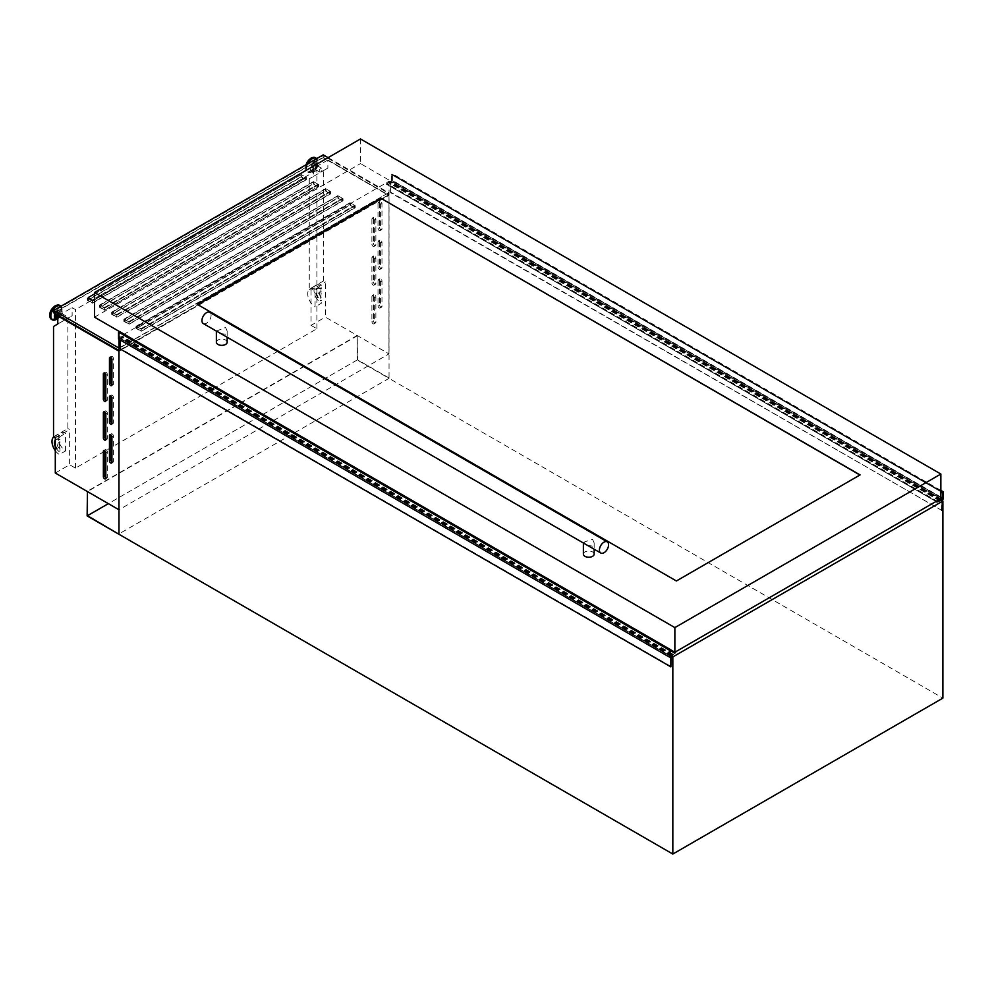 <?xml version="1.0" encoding="UTF-8"?>
<svg xmlns="http://www.w3.org/2000/svg" width="993" height="993" viewBox="0 0 993 993"><rect width="100%" height="100%" fill="white"/><g stroke="black" fill="none" stroke-linecap="round" stroke-linejoin="round"><path stroke-width="0.74" stroke-dasharray="4.96 3.72" d="M389.045 377.998L357.517 359.801L357.207 335.473L357.207 359.975L389.045 378.358L118.974 533.924M357.517 359.801L108.361 503.65M357.517 335.659L87.446 491.572M357.207 335.473L87.136 491.398M357.207 359.975L87.136 515.901M675.116 653.32L124.311 335.324L120.501 337.881L120.041 348.878M119.495 331.563L119.222 337.806L124.311 335.324M120.041 339.904L119.954 338.29L118.527 339.023M674.93 652.202L124.882 334.641M675.761 652.761L124.969 334.753M675.463 653.121L124.659 335.125M673.13 654.399L122.387 336.428M673.192 654.362L122.387 336.366M672.832 654.573L122.027 336.577M672.832 655.169L122.027 337.173M672.124 655.119L121.717 337.347M672.286 655.032L121.717 337.173M672.211 655.07L121.419 337.061M671.603 655.417L120.811 337.421M671.305 655.876L120.501 337.881M671.305 666.613L120.501 348.617M391.639 180.639L391.577 174.47L392.545 173.849L392.545 180.813L391.031 182.042L390.572 192.692L390.572 181.955L386.103 183.99L391.639 180.639L940.855 497.716M941.823 500.398L941.823 510.427L391.031 192.431M941.823 510.427L390.572 192.692M941.364 510.687L941.364 500.137M941.128 499.814L390.572 181.955M941.066 499.851L390.261 181.843M940.458 500.199L389.653 182.203M940.148 500.658L389.355 182.662M940.148 500.832L389.355 182.836M939.39 500.745L389.045 183.01M939.85 500.41L389.045 182.414M939.477 500.621L388.685 182.625M939.477 500.695L388.685 182.7M937.553 501.8L386.761 183.804M937.206 502.011L386.414 184.003M936.002 501.477L386.103 183.99M936.225 501.341L386.19 183.779M940.855 490.405L392.545 173.849M943.35 498.809L392.545 180.813M111.911 461.869A1.725 0.993 -120 0 0 113.078 462.167A1.725 0.993 -120 0 0 113.438 461.385L113.438 436.039A1.725 0.993 -120 0 0 112.209 433.929A1.725 0.993 -120 0 0 111.353 433.842A1.725 0.993 -120 0 0 110.993 434.636L110.993 435.033M111.911 423.155A1.725 0.993 -120 0 0 113.078 423.452A1.725 0.993 -120 0 0 113.438 422.67L113.438 397.324A1.725 0.993 -120 0 0 112.209 395.214A1.725 0.993 -120 0 0 111.353 395.127A1.725 0.993 -120 0 0 110.993 395.922L110.993 396.319M111.911 384.428A1.725 0.993 -120 0 0 113.078 384.738A1.725 0.993 -120 0 0 113.438 383.943L113.438 358.61A1.725 0.993 -120 0 0 112.209 356.499A1.725 0.993 -120 0 0 111.353 356.413A1.725 0.993 -120 0 0 110.993 357.195L110.993 357.592M105.817 477.707A1.725 0.993 -120 0 0 106.983 478.005A1.725 0.993 -120 0 0 107.331 477.223L107.331 451.877A1.725 0.993 -120 0 0 106.114 449.767A1.725 0.993 -120 0 0 105.258 449.68A1.725 0.993 -120 0 0 104.898 450.474L104.898 450.872M105.817 438.993A1.725 0.993 -120 0 0 106.983 439.291A1.725 0.993 -120 0 0 107.331 438.509L107.331 413.162A1.725 0.993 -120 0 0 106.114 411.052A1.725 0.993 -120 0 0 105.258 410.965A1.725 0.993 -120 0 0 104.898 411.76L104.898 412.157M105.817 400.266A1.725 0.993 -120 0 0 106.983 400.576A1.725 0.993 -120 0 0 107.331 399.794L107.331 374.448A1.725 0.993 -120 0 0 106.114 372.338A1.725 0.993 -120 0 0 105.258 372.251A1.725 0.993 -120 0 0 104.898 373.033L104.898 373.43M379.537 304.938A1.725 0.993 -120 0 0 380.753 307.048A1.725 0.993 -120 0 0 381.622 307.135A1.725 0.993 -120 0 0 381.97 306.341L381.97 280.994A1.725 0.993 -120 0 0 381.225 279.269A1.725 0.993 -120 0 0 379.897 278.797A1.725 0.993 -120 0 0 379.537 279.592L379.537 304.938L378.01 305.819A1.725 0.993 -120 0 0 379.227 307.929A1.725 0.993 -120 0 0 380.096 308.016A1.725 0.993 -120 0 0 380.443 307.222L380.443 281.875A1.725 0.993 -120 0 0 379.698 280.15A1.725 0.993 -120 0 0 378.37 279.678A1.725 0.993 -120 0 0 378.01 280.473L378.01 305.819M379.537 266.223A1.725 0.993 -120 0 0 380.753 268.333A1.725 0.993 -120 0 0 381.622 268.42A1.725 0.993 -120 0 0 381.97 267.626L381.97 242.28A1.725 0.993 -120 0 0 381.225 240.554A1.725 0.993 -120 0 0 379.897 240.083A1.725 0.993 -120 0 0 379.537 240.877L379.537 266.223L378.01 267.092A1.725 0.993 -120 0 0 379.227 269.215A1.725 0.993 -120 0 0 380.096 269.289A1.725 0.993 -120 0 0 380.443 268.507L380.443 243.161A1.725 0.993 -120 0 0 379.698 241.423A1.725 0.993 -120 0 0 378.37 240.964A1.725 0.993 -120 0 0 378.01 241.758L378.01 267.092M379.537 227.496A1.725 0.993 -120 0 0 380.753 229.606A1.725 0.993 -120 0 0 381.622 229.693A1.725 0.993 -120 0 0 381.97 228.911L381.97 203.565A1.725 0.993 -120 0 0 381.225 201.827A1.725 0.993 -120 0 0 379.897 201.368A1.725 0.993 -120 0 0 379.537 202.162L379.537 227.496L378.01 228.378A1.725 0.993 -120 0 0 379.227 230.488A1.725 0.993 -120 0 0 380.096 230.575A1.725 0.993 -120 0 0 380.443 229.793L380.443 204.446A1.725 0.993 -120 0 0 379.698 202.709A1.725 0.993 -120 0 0 378.37 202.249A1.725 0.993 -120 0 0 378.01 203.044L378.01 228.378M373.442 320.776A1.725 0.993 -120 0 0 374.659 322.886A1.725 0.993 -120 0 0 375.515 322.973A1.725 0.993 -120 0 0 375.875 322.179L375.875 296.845A1.725 0.993 -120 0 0 375.118 295.107A1.725 0.993 -120 0 0 373.79 294.648A1.725 0.993 -120 0 0 373.442 295.43L373.442 320.776L371.916 321.658A1.725 0.993 -120 0 0 373.132 323.768A1.725 0.993 -120 0 0 374.001 323.855A1.725 0.993 -120 0 0 374.349 323.06L374.349 297.714A1.725 0.993 -120 0 0 373.604 295.988A1.725 0.993 -120 0 0 372.276 295.517A1.725 0.993 -120 0 0 371.916 296.311L371.916 321.658M373.442 282.062A1.725 0.993 -120 0 0 374.659 284.172A1.725 0.993 -120 0 0 375.515 284.259A1.725 0.993 -120 0 0 375.875 283.464L375.875 258.118A1.725 0.993 -120 0 0 375.118 256.393A1.725 0.993 -120 0 0 373.79 255.921A1.725 0.993 -120 0 0 373.442 256.715L373.442 282.062L371.916 282.931A1.725 0.993 -120 0 0 373.132 285.053A1.725 0.993 -120 0 0 374.001 285.128A1.725 0.993 -120 0 0 374.349 284.346L374.349 258.999A1.725 0.993 -120 0 0 373.604 257.261A1.725 0.993 -120 0 0 372.276 256.802A1.725 0.993 -120 0 0 371.916 257.597L371.916 282.931M373.442 243.335A1.725 0.993 -120 0 0 374.659 245.457A1.725 0.993 -120 0 0 375.515 245.532A1.725 0.993 -120 0 0 375.875 244.75L375.875 219.403A1.725 0.993 -120 0 0 375.118 217.666A1.725 0.993 -120 0 0 373.79 217.206A1.725 0.993 -120 0 0 373.442 218.001L373.442 243.335L371.916 244.216A1.725 0.993 -120 0 0 373.132 246.326A1.725 0.993 -120 0 0 374.001 246.413A1.725 0.993 -120 0 0 374.349 245.631L374.349 220.285A1.725 0.993 -120 0 0 373.604 218.547A1.725 0.993 -120 0 0 372.276 218.088A1.725 0.993 -120 0 0 371.916 218.882L371.916 244.216M57.035 314.793A3.587 2.073 -60 0 1 59.369 311.653A3.587 2.073 -60 0 1 61.169 311.479A3.587 2.073 -60 0 1 61.715 314.359A3.587 2.073 -60 0 1 59.369 317.512A3.587 2.073 -60 0 1 57.805 317.785M56.055 314.222A3.587 2.073 -60 0 1 58.388 311.094A3.587 2.073 -60 0 1 60.188 310.921A3.587 2.073 -60 0 1 60.734 313.788A3.587 2.073 -60 0 1 58.388 316.941A3.587 2.073 -60 0 1 56.601 317.127M64.967 319.547A2.123 1.229 -60 0 1 63.912 319.647A2.123 1.229 -60 0 1 63.577 317.946A2.123 1.229 -60 0 1 64.967 316.084A2.123 1.229 -60 0 1 66.022 315.973A2.123 1.229 -60 0 1 66.357 317.673A2.123 1.229 -60 0 1 64.967 319.547M57.879 315.277A2.123 1.229 -60 0 1 59.369 312.857A2.123 1.229 -60 0 1 60.436 312.745A2.123 1.229 -60 0 1 60.759 314.446A2.123 1.229 -60 0 1 59.369 316.32A2.123 1.229 -60 0 1 58.314 316.419A2.123 1.229 -60 0 1 57.917 315.861M315.116 164.006A3.587 2.073 120 0 0 312.77 167.172A3.587 2.073 120 0 0 313.316 170.039A3.587 2.073 120 0 0 315.116 169.865A3.587 2.073 120 0 0 317.45 166.7A3.587 2.073 120 0 0 316.904 163.833A3.587 2.073 120 0 0 315.116 164.006M314.136 163.448A3.587 2.073 120 0 0 311.79 166.601A3.587 2.073 120 0 0 312.336 169.468A3.587 2.073 120 0 0 314.136 169.294A3.587 2.073 120 0 0 316.469 166.141A3.587 2.073 120 0 0 315.923 163.262A3.587 2.073 120 0 0 314.136 163.448M320.702 171.901A2.123 1.229 -60 0 1 319.647 172A2.123 1.229 -60 0 1 319.324 170.299A2.123 1.229 -60 0 1 320.702 168.438A2.123 1.229 -60 0 1 321.769 168.326A2.123 1.229 -60 0 1 322.092 170.026A2.123 1.229 -60 0 1 320.702 171.901M315.116 165.198A2.123 1.229 120 0 0 313.726 167.072A2.123 1.229 120 0 0 314.049 168.773A2.123 1.229 120 0 0 315.116 168.673A2.123 1.229 120 0 0 316.494 166.799A2.123 1.229 120 0 0 316.171 165.099A2.123 1.229 120 0 0 315.116 165.198M138.958 328.075L137.27 325.555L350.032 202.721L354.6 205.365L141.229 328.546L136.662 325.915L137.27 325.555L138.958 328.075L141.813 328.832L350.914 208.108L351.112 205.588L349.424 203.069L351.261 205.377L350.914 208.108M136.662 328.373L141.229 331.017L354.6 207.822L350.032 205.191L136.662 328.373L136.662 325.915M350.032 205.191L350.032 202.721L355.209 205.712L141.229 329.254L136.053 326.263L350.032 202.721L350.032 204.831L136.053 328.373L141.229 331.364L355.209 207.822L350.032 204.831M137.27 325.965L349.424 203.478M126.769 321.037L125.081 318.517L337.831 195.683L342.411 198.327L129.04 321.509L124.46 318.865L125.081 318.517L126.769 321.037L129.611 321.794L338.712 201.07L338.923 198.55L337.223 196.031L339.072 198.327L338.712 201.07M124.46 321.335L129.04 323.979L342.411 200.785L337.831 198.141L124.46 321.335L124.46 318.865M337.831 198.141L337.831 195.683L343.019 198.674L129.04 322.216L123.852 319.225L337.831 195.683L337.831 197.793L123.852 321.335L129.04 324.326L343.019 200.785L337.831 197.793M125.081 318.927L337.223 196.44M114.58 313.999L112.879 311.479L325.642 188.645L330.21 191.277L116.851 314.471L112.271 311.827L112.879 311.479L114.58 313.999L117.422 314.756L326.523 194.032L326.734 191.512L325.034 188.993L326.883 191.289L326.523 194.032M112.271 314.297L116.851 316.941L330.21 193.747L325.642 191.103L112.271 314.297L112.271 311.827M325.642 191.103L325.642 188.645L330.83 191.637L116.851 315.178L111.663 312.187L325.642 188.645L325.642 190.755L111.663 314.297L116.851 317.288L330.83 193.747L325.642 190.755M112.879 311.889L325.034 189.402M102.391 306.961L100.69 304.441L313.453 181.607L318.021 184.239L104.65 307.433L100.082 304.789L100.69 304.441L102.391 306.961L105.233 307.718L314.334 186.994L314.533 184.475L312.845 181.955L314.694 184.251L314.334 186.994M100.082 307.259L104.65 309.89L318.021 186.709L313.453 184.065L100.082 307.259L100.082 304.789M313.453 184.065L313.453 181.607L318.629 184.599L104.65 308.14L99.474 305.149L313.453 181.607L313.453 183.717L99.474 307.259L104.65 310.25L318.629 186.709L313.453 183.717M100.69 304.851L312.845 182.364M87.893 300.221L92.461 302.853L305.832 179.671L301.264 177.027L87.893 300.221L87.893 297.751M301.264 177.027L301.264 174.569L305.832 177.201L94.509 299.216M94.509 293.928L301.264 174.569L306.44 177.561L92.461 301.09L87.285 298.099L301.264 174.569L301.264 176.68L87.285 300.221L92.461 303.213L306.44 179.671L301.264 176.68M89.556 298.719L90.189 299.911L93.032 300.68L302.145 179.956L302.493 177.213L300.643 174.917L88.501 297.813M59.344 448.352L59.344 443.114A3.227 1.862 60 0 0 58.004 443.089A3.227 1.862 60 0 0 57.457 445.497A3.227 1.862 60 0 0 59.344 448.352L59.952 448.004A3.227 1.862 60 0 1 58.066 445.149A3.227 1.862 60 0 1 58.612 442.741A3.227 1.862 60 0 1 59.952 442.754L59.344 436.932A10.774 6.219 -120 0 0 54.23 436.56A10.774 6.219 -120 0 0 53.721 436.908M55.298 450.648A10.774 6.219 -120 0 0 59.344 454.521L59.344 451.703A7.323 4.233 -120 0 1 55.298 446.713M59.344 439.75A7.323 4.233 -120 0 0 55.956 439.539A7.323 4.233 -120 0 0 55.298 440.085M321.335 297.093A3.227 1.862 60 0 1 319.448 294.251A3.227 1.862 60 0 1 319.994 291.83A3.227 1.862 60 0 1 321.335 291.855L320.727 297.441A3.227 1.862 60 0 1 318.84 294.598A3.227 1.862 60 0 1 319.374 292.178A3.227 1.862 60 0 1 320.727 292.203L321.335 291.855M671.305 656.05L118.974 337.173L389.045 181.247L940.967 499.901M118.974 339.283L118.974 337.173M388.983 353.818L388.983 195.298L327.864 160.01L327.864 168.065L323.606 170.535L323.606 280.882L325.369 281.9L325.369 317.09L388.921 353.856L388.983 195.298M327.864 160.01L313.54 168.276L313.54 176.344L309.27 178.802L323.606 170.535M309.27 178.802L309.27 289.149L323.606 280.882M313.54 176.344L327.864 168.065M309.27 289.149L311.045 290.167L325.369 281.9M320.727 292.203L321.335 285.674L315.079 289.286L315.079 306.874L321.335 303.262L320.727 297.441M311.045 290.167L311.045 325.369L325.369 317.09M389.045 181.247L389.045 378.358L942.891 698.116M53.535 436.796L67.859 428.529L67.859 318.182L72.129 315.724L72.129 307.656L75.48 309.593L316.891 170.213L313.54 168.276M53.535 326.461L67.859 318.182M388.983 195.36L388.983 353.893L119.036 509.744L118.974 351.187L388.921 195.336M58.413 315.575L72.129 307.656M57.805 323.991L72.129 315.724M328.087 157.664L388.735 192.692L119.284 348.258L118.974 350.541M388.735 192.692L388.735 195.149L119.284 350.728M119.036 509.744L119.036 351.212M55.298 473.016L69.634 464.749L69.634 429.547L67.859 428.529M311.045 325.369L316.891 328.745L75.48 468.125L69.634 464.749M55.298 437.814L69.634 429.547M65.588 450.921L65.588 433.333A10.774 6.219 -120 0 0 60.474 432.948A10.774 6.219 -120 0 0 58.773 441.401A10.774 6.219 -120 0 0 65.588 450.921L59.344 454.521M59.344 436.932L65.588 433.333M55.298 444.566A7.323 4.233 -120 0 0 59.952 451.356L59.952 448.004M316.891 328.745L316.891 170.213M75.48 468.125L75.48 309.593M315.079 289.286A10.774 6.219 -120 0 0 309.965 288.901A10.774 6.219 -120 0 0 308.264 297.366A10.774 6.219 -120 0 0 315.079 306.874M321.335 285.674A10.774 6.219 -120 0 0 316.221 285.301A10.774 6.219 -120 0 0 314.508 293.754A10.774 6.219 -120 0 0 321.335 303.262M321.335 288.491A7.323 4.233 -120 0 0 317.946 288.28A7.323 4.233 -120 0 0 316.767 293.978A7.323 4.233 -120 0 0 321.335 300.445M320.727 288.851A7.323 4.233 -120 0 0 317.326 288.64A7.323 4.233 -120 0 0 316.159 294.338A7.323 4.233 -120 0 0 320.727 300.805M59.952 439.402A7.323 4.233 -120 0 0 56.564 439.191A7.323 4.233 -120 0 0 55.298 440.83M323.209 154.858L323.209 157.316L388.735 195.149M119.284 350.368L54.354 312.882L323.209 157.676L388.126 195.149L119.284 350.368L119.284 348.258L54.354 310.772L323.209 155.553L388.126 193.039L118.974 348.084M53.746 312.882L323.209 157.316M305.832 179.671L305.832 177.201M92.461 302.853L92.461 300.395M318.021 186.709L318.021 184.239M104.65 309.89L104.65 307.433M330.21 193.747L330.21 191.277M116.851 316.941L116.851 314.471M342.411 200.785L342.411 198.327M129.04 323.979L129.04 321.509M354.6 207.822L354.6 205.365M141.229 331.017L141.229 328.546M388.126 193.039L388.126 195.149M323.209 155.553L323.209 157.676M54.354 310.772L54.354 312.882M306.44 179.671L306.44 177.561M87.285 300.221L87.285 298.099M92.461 303.213L92.461 301.09M318.629 186.709L318.629 184.599M99.474 307.259L99.474 305.149M104.65 310.25L104.65 308.14M330.83 193.747L330.83 191.637M111.663 314.297L111.663 312.187M116.851 317.288L116.851 315.178M343.019 200.785L343.019 198.674M123.852 321.335L123.852 319.225M129.04 324.326L129.04 322.216M355.209 207.822L355.209 205.712M136.053 328.373L136.053 326.263M141.229 331.364L141.229 329.254M90.189 299.911L88.948 298.359M302.344 177.437L300.643 175.327M92.051 300.159L90.351 299.7M93.193 300.457L302.145 179.956M302.493 177.213L302.294 179.733M105.233 307.718L102.54 306.738M105.382 307.495L314.483 186.771M117.422 314.756L114.729 313.776M117.571 314.545L326.672 193.821M129.611 321.794L126.918 320.813M129.773 321.583L338.874 200.859M141.813 328.832L139.119 327.851M141.962 328.621L351.063 207.897M220.545 333.511L225.572 334.231L227.149 331.017L225.572 327.467L216.375 331.103M216.375 342.237A5.387 3.116 180 0 1 219.701 339.37A5.387 3.116 180 0 1 225.572 340.04A5.387 3.116 180 0 1 227.149 342.237M583.512 543.072L584.951 541.719L592.573 539.36L594.149 542.898L592.573 546.113L587.546 545.405M583.375 554.119A5.387 3.116 180 0 1 586.702 551.252A5.387 3.116 180 0 1 592.573 551.922A5.387 3.116 180 0 1 594.149 554.119M203.292 323.557A6.467 3.736 120 0 0 206.519 323.234A6.467 3.736 120 0 0 210.752 317.537A6.467 3.736 120 0 0 209.759 312.361M360.484 138.958L360.484 163.597L940.855 498.672M670.3 649.596L119.247 331.451M94.509 317.164L360.484 163.597M860.075 475.088L676.394 581.141L197.222 304.317M674.917 653.58L124.113 335.572M119.433 337.781L669.927 655.603L119.135 337.608M119.743 338.315L670.536 656.323L120.041 338.489M670.176 649.844L119.371 331.848M669.927 650.341L119.135 332.332M675.712 652.885L124.907 334.877M675.699 652.898L124.895 334.889M123.964 335.522L674.756 653.531L124.026 335.56M937.851 501.713L387.047 183.705M942.134 499.516L391.329 181.52M941.823 500.05L391.031 182.042M937.913 501.602L387.109 183.606M937.764 501.825L386.96 183.817M936.908 502.024L386.178 184.04M935.977 501.49L386.165 184.053L935.965 501.502M940.855 497.021L391.937 180.105M391.614 174.619L940.855 491.721L391.937 174.83M940.855 491.672L391.701 174.631M940.855 491.585L391.577 174.47M391.912 174.098L940.855 491.001M391.974 174.185L942.705 492.143L391.912 174.147M55.298 313.776A5.039 2.905 -60 0 1 58.388 309.903A5.039 2.905 -60 0 1 61.951 311.963A5.039 2.905 -60 0 1 58.388 318.132A5.039 2.905 -60 0 1 57.805 318.418M54.913 313.565A5.499 3.178 -60 0 1 58.252 309.444A5.499 3.178 -60 0 1 62.137 311.554A5.499 3.178 -60 0 1 58.252 318.43A5.499 3.178 -60 0 1 58.128 318.492A5.499 3.178 -60 0 1 57.805 318.654M60.921 306.278A8.118 4.692 -60 0 1 61.218 312.919A8.118 4.692 -60 0 1 56.154 319.361A8.118 4.692 -60 0 1 53.622 320.143M59.915 305.546A8.118 4.692 -60 0 1 60.796 312.137A8.118 4.692 -60 0 1 55.583 319.026A8.118 4.692 -60 0 1 51.822 319.572M55.124 306.03A7.472 4.307 -60 0 1 60.399 309.084A7.472 4.307 -60 0 1 55.124 318.232A7.472 4.307 -60 0 1 49.849 315.439M314.136 162.256A5.039 2.905 120 0 0 310.573 168.425A5.039 2.905 120 0 0 314.136 170.473A5.039 2.905 120 0 0 317.686 164.317A5.039 2.905 120 0 0 314.136 162.256M313.987 161.797A5.499 3.178 120 0 0 310.101 168.462A5.499 3.178 120 0 0 313.875 170.846A5.499 3.178 120 0 0 313.987 170.784A5.499 3.178 120 0 0 317.872 163.907A5.499 3.178 120 0 0 313.987 161.797M307.842 163.721A7.932 4.58 120 0 0 307.11 170.908A7.932 4.58 120 0 0 312.038 171.839A7.932 4.58 120 0 0 312.212 171.739A7.932 4.58 120 0 0 317.822 161.822A7.932 4.58 120 0 0 316.581 158.681M307.122 164.13A8.118 4.692 120 0 0 307.83 172.112A8.118 4.692 120 0 0 311.889 171.702A8.118 4.692 120 0 0 316.953 165.272A8.118 4.692 120 0 0 316.655 158.632M306.216 164.664A8.118 4.692 120 0 0 307.259 171.777A8.118 4.692 120 0 0 311.318 171.367A8.118 4.692 120 0 0 316.544 164.478A8.118 4.692 120 0 0 315.65 157.899M306.043 164.764A7.472 4.307 120 0 0 310.859 170.585A7.472 4.307 120 0 0 316.146 161.437A7.472 4.307 120 0 0 310.859 158.383M60.846 306.328A7.932 4.58 -60 0 1 62.075 309.468A7.932 4.58 -60 0 1 56.477 319.386M371.916 218.882L373.442 218.001M374.349 220.285L375.875 219.403M374.349 245.631L375.875 244.75M371.916 257.597L373.442 256.715M374.349 258.999L375.875 258.118M374.349 284.346L375.875 283.464M371.916 296.311L373.442 295.43M374.349 297.714L375.875 296.845M374.349 323.06L375.875 322.179M378.01 203.044L379.537 202.162M380.443 204.446L381.97 203.565M380.443 229.793L381.97 228.911M378.01 241.758L379.537 240.877M380.443 243.161L381.97 242.28M380.443 268.507L381.97 267.626M378.01 280.473L379.537 279.592M380.443 281.875L381.97 280.994M380.443 307.222L381.97 306.341M107.331 374.448L105.817 375.329M107.331 399.794L105.817 400.663M107.331 413.162L105.817 414.044M107.331 438.509L105.817 439.39M107.331 451.877L105.817 452.758M107.331 477.223L105.817 478.105M113.438 358.61L111.911 359.491M113.438 383.943L111.911 384.825M113.438 397.324L111.911 398.205M113.438 422.67L111.911 423.552M113.438 436.039L111.911 436.92M113.438 461.385L111.911 462.266M670.027 655.814L119.222 337.806M670.759 656.299L119.954 338.29M674.731 653.543L124.038 335.609M674.806 653.531L124.001 335.522M672.435 655.045L121.642 337.037M941.29 499.827L390.485 181.818M942.655 492.64L391.85 174.631M942.729 492.18L391.925 174.185M111.353 433.842L109.826 434.723M111.353 395.127L109.826 396.008M111.353 356.413L109.826 357.294M105.258 449.68L103.731 450.561M105.258 410.965L103.731 411.847M105.258 372.251L103.731 373.132M57.805 318.679L62.137 311.554L60.213 305.695M63.912 319.647L58.314 316.419M313.316 170.039L312.336 169.468M305.869 164.863L305.608 169.518L307.259 171.777L312.038 171.839L313.999 170.771L317.872 163.907L315.948 158.048M319.647 172L314.049 168.773M321.769 168.326L316.171 165.099M316.904 163.833L315.923 163.262M316.221 285.301L309.965 288.901M319.374 292.178L319.994 291.83M66.022 315.973L60.436 312.745M61.169 311.479L60.188 310.921M54.23 436.56L60.474 432.948M372.276 218.088L373.79 217.206M374.001 246.413L375.515 245.532M372.276 256.802L373.79 255.921M374.001 285.128L375.515 284.259M372.276 295.517L373.79 294.648M374.001 323.855L375.515 322.973M378.37 202.249L379.897 201.368M380.096 230.575L381.622 229.693M378.37 240.964L379.897 240.083M380.096 269.289L381.622 268.42M378.37 279.678L379.897 278.797M380.096 308.016L381.622 307.135M106.983 400.576L105.457 401.457M106.983 439.291L105.457 440.172M106.983 478.005L105.457 478.887M113.078 384.738L111.551 385.619M113.078 423.452L111.551 424.334M113.078 462.167L111.551 463.048M594.149 542.898L594.149 549.216M227.149 331.017L227.149 337.335"/><path stroke-width="1.49" d="M118.974 339.283L118.974 534.271L87.446 515.715L87.446 491.572L87.136 515.901L672.832 854.042L672.832 656.932L671.305 656.05M108.361 503.65L87.446 515.715M673.192 654.437L671.305 655.876L670.846 666.874L670.846 656.497L669.319 657.018L669.319 650.055L670.287 649.559L670.027 655.814L673.13 654.399M669.319 657.018L118.527 339.023L118.527 332.047L119.408 331.451L670.076 649.447M669.319 650.055L118.527 332.047M675.687 652.637L674.93 652.202M670.846 666.874L120.041 348.878L120.041 339.904M941.364 500.137L936.92 502.048L942.742 498.114L942.382 492.478L943.35 491.845L940.855 490.405M943.35 491.845L943.35 498.809L941.823 500.398M935.977 501.49L936.908 502.024L936.002 501.477M936.982 501.775L936.225 501.341M110.682 434.81A1.725 0.993 -120 0 0 109.826 434.723A1.725 0.993 -120 0 0 109.466 435.517L109.466 460.851A1.725 0.993 -120 0 0 110.223 462.589A1.725 0.993 -120 0 0 111.551 463.048A1.725 0.993 -120 0 0 111.911 462.266L111.911 436.92A1.725 0.993 -120 0 0 110.682 434.81L109.466 435.517M110.682 396.095A1.725 0.993 -120 0 0 109.826 396.008A1.725 0.993 -120 0 0 109.466 396.79L109.466 422.137A1.725 0.993 -120 0 0 110.223 423.874A1.725 0.993 -120 0 0 111.551 424.334A1.725 0.993 -120 0 0 111.911 423.552L111.911 398.205A1.725 0.993 -120 0 0 110.682 396.095L109.466 396.79M110.682 357.381A1.725 0.993 -120 0 0 109.826 357.294A1.725 0.993 -120 0 0 109.466 358.076L109.466 383.422A1.725 0.993 -120 0 0 110.223 385.16A1.725 0.993 -120 0 0 111.551 385.619A1.725 0.993 -120 0 0 111.911 384.825L111.911 359.491A1.725 0.993 -120 0 0 110.682 357.381L109.466 358.076M104.588 450.648A1.725 0.993 -120 0 0 103.731 450.561A1.725 0.993 -120 0 0 103.371 451.356L103.371 476.69A1.725 0.993 -120 0 0 104.128 478.427A1.725 0.993 -120 0 0 105.457 478.887A1.725 0.993 -120 0 0 105.817 478.105L105.817 452.758A1.725 0.993 -120 0 0 104.588 450.648L103.371 451.356M104.588 411.934A1.725 0.993 -120 0 0 103.731 411.847A1.725 0.993 -120 0 0 103.371 412.641L103.371 437.975A1.725 0.993 -120 0 0 104.128 439.713A1.725 0.993 -120 0 0 105.457 440.172A1.725 0.993 -120 0 0 105.817 439.39L105.817 414.044A1.725 0.993 -120 0 0 104.588 411.934L103.371 412.641M104.588 373.219A1.725 0.993 -120 0 0 103.731 373.132A1.725 0.993 -120 0 0 103.371 373.914L103.371 399.26A1.725 0.993 -120 0 0 104.128 400.998A1.725 0.993 -120 0 0 105.457 401.457A1.725 0.993 -120 0 0 105.817 400.663L105.817 375.329A1.725 0.993 -120 0 0 104.588 373.219L103.371 373.914M57.805 317.785A3.587 2.073 -60 0 1 57.582 317.686A3.587 2.073 -60 0 1 57.035 314.793M57.582 317.686L56.601 317.127A3.587 2.073 -60 0 1 56.055 314.222M118.924 351.212L118.924 509.744L55.298 473.016L55.298 437.814L53.535 436.796L53.535 326.461L57.805 323.991L57.805 315.935L118.974 351.187M88.948 298.359L88.501 297.404L94.509 293.928M94.509 299.216L92.461 300.395L89.556 298.719M53.721 436.908A10.774 6.219 -120 0 0 55.298 450.648M55.298 440.085A7.323 4.233 -120 0 0 55.298 446.713M672.832 656.932L942.891 501.018L942.891 698.116L672.832 854.042M942.891 501.018L940.967 499.901M55.298 440.83A7.323 4.233 -120 0 0 55.298 444.566M118.974 348.084L53.746 310.424L323.209 154.858L328.087 157.664M118.974 350.541L53.746 312.882L53.746 310.424M104.898 373.43L104.898 398.379A1.725 0.993 -120 0 0 105.817 400.266M104.898 412.157L104.898 437.094A1.725 0.993 -120 0 0 105.817 438.993M104.898 450.872L104.898 475.808A1.725 0.993 -120 0 0 105.817 477.707M110.993 357.592L110.993 382.541A1.725 0.993 -120 0 0 111.911 384.428M110.993 396.319L110.993 421.255A1.725 0.993 -120 0 0 111.911 423.155M110.993 435.033L110.993 459.97A1.725 0.993 -120 0 0 111.911 461.869M227.149 337.335L227.149 342.237A5.387 3.116 180 0 1 223.822 345.117A5.387 3.116 180 0 1 217.951 344.434A5.387 3.116 180 0 1 216.375 342.237L216.375 331.103M216.375 331.017L600.765 553.039A6.467 3.736 120 0 0 604.005 552.716A6.467 3.736 120 0 0 608.225 547.019A6.467 3.736 120 0 0 607.232 541.83A6.467 3.736 120 0 0 604.005 542.153A6.467 3.736 120 0 0 599.772 547.851A6.467 3.736 120 0 0 600.765 553.039M594.149 549.216L594.149 554.119A5.387 3.116 180 0 1 590.823 556.999A5.387 3.116 180 0 1 584.951 556.328A5.387 3.116 180 0 1 583.375 554.119L583.375 542.997M607.232 541.83L209.759 312.361A6.467 3.736 120 0 0 206.519 312.671A6.467 3.736 120 0 0 202.299 318.368A6.467 3.736 120 0 0 203.292 323.557L216.511 331.19M380.902 198.265L860.075 474.915L676.394 580.967L197.222 304.317L380.902 198.265L859.926 475.002M360.484 138.958L940.855 474.033L674.868 627.601L94.509 292.525L360.484 138.958M940.855 474.033L940.855 498.672L674.868 652.24L670.3 649.596M674.868 627.601L674.868 652.24M670.027 649.459L94.509 317.164L94.509 292.525M197.384 304.404L380.902 198.439M669.903 649.72L119.098 331.724M669.965 649.608L119.16 331.612M669.965 649.571L119.16 331.563M942.431 498.635L940.855 497.716M942.742 498.114L940.855 497.021M942.382 492.553L940.855 491.672M942.382 492.478L940.855 491.585M942.642 492.069L940.855 491.038L942.655 492.069M57.805 318.418A5.039 2.905 -60 0 1 55.298 313.776M57.805 318.654A5.499 3.178 -60 0 1 54.913 313.565M56.477 319.386A7.932 4.58 -60 0 1 56.303 319.485A7.932 4.58 -60 0 1 50.866 316.047A7.932 4.58 -60 0 1 56.477 306.427A7.932 4.58 -60 0 1 60.846 306.328M53.622 320.143A8.118 4.692 -60 0 1 52.095 319.758A8.118 4.692 -60 0 1 50.854 313.254A8.118 4.692 -60 0 1 56.154 306.105A8.118 4.692 -60 0 1 60.213 305.695A8.118 4.692 -60 0 1 60.921 306.278L59.642 305.36A8.118 4.692 -60 0 1 59.915 305.546M51.822 319.572A8.118 4.692 -60 0 1 51.524 319.423A8.118 4.692 -60 0 1 50.271 312.919A8.118 4.692 -60 0 1 55.583 305.77A8.118 4.692 -60 0 1 59.642 305.36L55.26 305.732C49.7 310.002 48.446 314.57 51.524 319.423L56.303 319.485L57.805 318.679M49.849 315.439A7.472 4.307 -60 0 1 55.124 306.03M316.581 158.681A7.932 4.58 120 0 0 312.212 158.781A7.932 4.58 120 0 0 307.842 163.721M316.655 158.632A8.118 4.692 120 0 0 315.948 158.048A8.118 4.692 120 0 0 311.889 158.446A8.118 4.692 120 0 0 307.122 164.13M315.65 157.899A8.118 4.692 120 0 0 315.377 157.713A8.118 4.692 120 0 0 311.318 158.123A8.118 4.692 120 0 0 306.216 164.664M310.859 158.383A7.472 4.307 120 0 0 306.043 164.764M104.898 398.379L103.371 399.26M104.898 437.094L103.371 437.975M104.898 475.808L103.371 476.69M110.993 382.541L109.466 383.422M110.993 421.255L109.466 422.137M110.993 459.97L109.466 460.851M670.213 649.459L119.408 331.451M936.92 502.048L935.965 501.502M942.692 492.056L940.855 491.001M305.869 164.863L310.995 158.086L315.377 157.713L316.68 158.619"/></g></svg>
